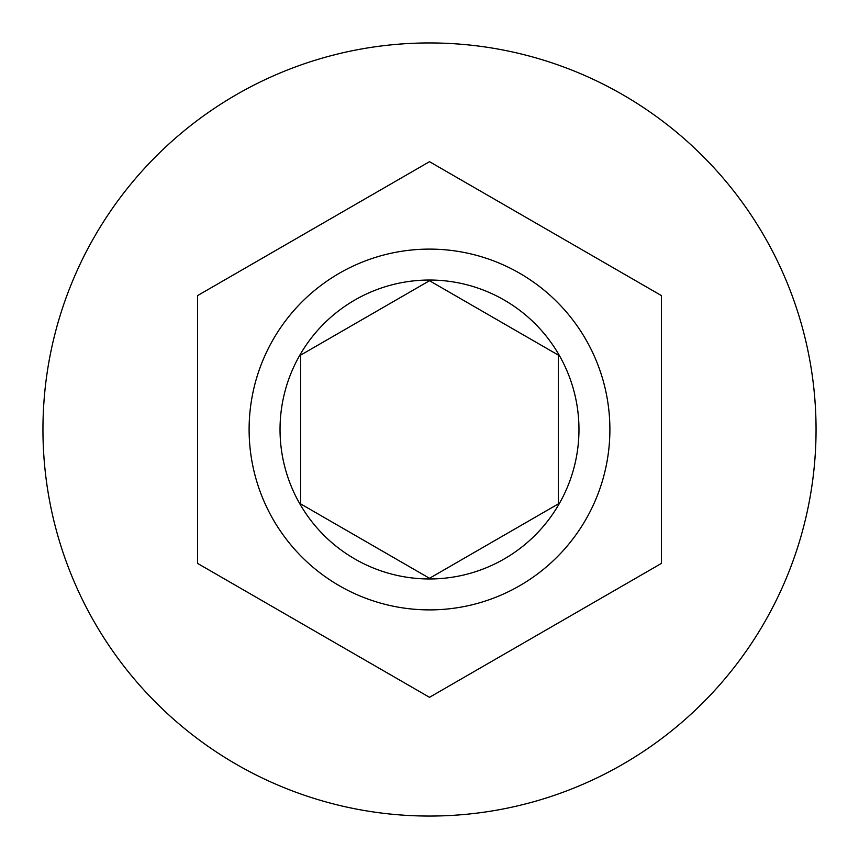 <?xml version="1.0" encoding="UTF-8"?>
<svg xmlns="http://www.w3.org/2000/svg" width="859" height="859" viewBox="0 0 859 859"><rect width="100%" height="100%" fill="white"/><g stroke="black" fill="none" stroke-linecap="round" stroke-linejoin="round"><path stroke-width="1.29" d="M249.11 429.5A180.39 180.39 0 0 1 429.5 249.11A180.39 180.39 0 0 1 609.89 429.5A180.39 180.39 0 0 1 429.5 609.89A180.39 180.39 0 0 1 249.11 429.5A180.39 180.39 0 0 0 429.5 609.89A180.39 180.39 0 0 0 609.89 429.5M816.05 429.5A386.55 386.55 0 0 0 429.5 42.95A386.55 386.55 0 0 0 42.95 429.5A386.55 386.55 0 0 0 429.5 816.05A386.55 386.55 0 0 0 816.05 429.5M661.43 295.593L429.5 161.685L197.57 295.593L197.57 563.407L429.5 697.315L661.43 563.407L661.43 295.593M558.35 355.111L429.5 280.721L300.65 355.111L300.65 503.889L429.5 578.279L558.35 503.889L558.35 355.111M578.966 429.5A149.466 149.466 0 0 0 429.5 280.034A149.466 149.466 0 0 0 280.034 429.5A149.466 149.466 0 0 0 429.5 578.966A149.466 149.466 0 0 0 578.966 429.5"/></g></svg>
